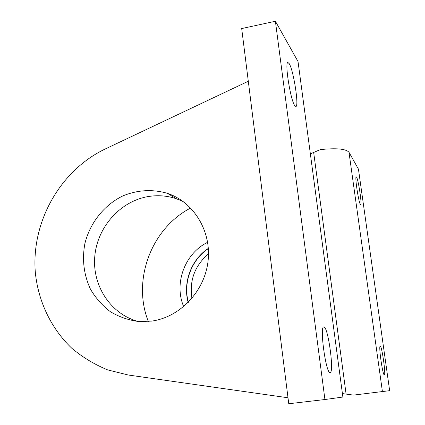 <?xml version="1.0" encoding="UTF-8"?>
<svg xmlns="http://www.w3.org/2000/svg" width="425" height="425" viewBox="0 0 425 425"><rect width="100%" height="100%" fill="white"/><g stroke="black" fill="none" stroke-linecap="round" stroke-linejoin="round"><path stroke-width="0.64" d="M183.196 201.551L176.417 198.757C167.073 195.649 157.516 194.942 147.741 196.637C119.765 201.551 96.996 227.641 94.748 256.865C92.321 286.073 110.983 314.357 138.454 321.528M298.552 65.519L298.021 61.529L275.4 21.25L241.692 28.565L288.75 403.75L324.928 399.527L275.4 21.25M342.869 397.04L324.928 399.527M151.709 321.103L138.991 321.566C128.791 320.243 119.303 316.986 110.521 311.807C102.393 305.639 95.715 298.1 90.477 289.191C83.794 274.757 81.94 259.516 84.904 243.472C90.042 222.801 104.136 205.057 122.798 195.936C137.498 189.895 152.352 189.019 167.36 193.311C193.789 202.098 211.65 231.253 208.032 261.295C204.584 291.353 180.035 317.188 151.709 321.103M288.001 397.773L128.446 375.041L107.769 369.936C94.626 364.554 82.625 357.324 71.777 348.229C51.282 328.716 38.457 301.883 35.387 273.137C30.871 222.418 59.994 170.446 105.411 148.899L248.301 81.249M330.05 372.539C325.938 373.644 319.425 326.092 323.781 326.942L324.025 326.974C328.254 327.468 334.374 372.874 330.135 372.534L330.05 372.539M294.759 105.639C290.519 100.273 284.442 61.88 287.943 62.512L289.207 63.649C293.569 70.29 299.227 106.824 295.837 106.484L294.759 105.639M183.69 306.627C173.708 283.337 184.886 253.364 207.644 242.298M310.362 153.861L320.301 149.611C336.334 147.927 345.897 148.814 348.983 152.272L358.45 169.139L389.651 390.671L353.515 395.101L342.407 393.582M148.336 321.491C131.931 280.165 151.263 228.459 190.639 208.022M208.346 248.354C191.176 259.696 182.617 282.657 188.19 302.494M356.554 177.161C358.418 179.802 362.196 205.068 360.666 204.664L360.384 204.441C358.583 202.348 354.663 176.301 356.23 176.864L356.554 177.161M380.274 346.136C381.932 346.078 386.059 375.264 384.322 374.871L384.306 374.871C382.707 375.567 378.436 345.52 380.21 346.131L380.274 346.136M188.36 302.318C182.883 282.636 191.362 259.887 208.362 248.593M191.914 298.435C189.237 280.505 194.767 265.646 208.51 253.852M342.874 397.072L298.021 61.529M313.655 152.373L346.099 394.097M348.983 152.272L382.426 391.659M167.36 193.311L176.417 198.757"/></g></svg>
